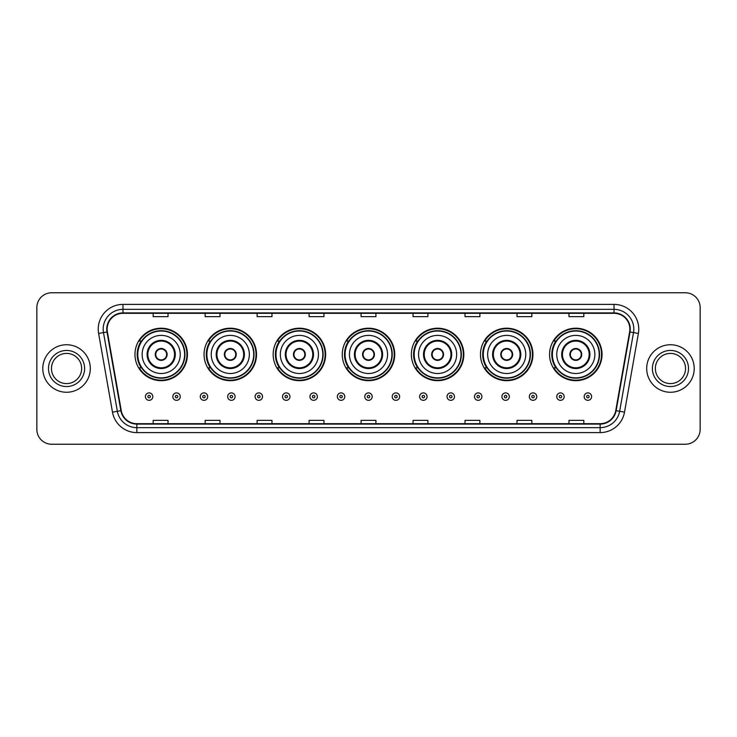 <?xml version="1.0" encoding="UTF-8"?>
<svg xmlns="http://www.w3.org/2000/svg" width="737" height="737" viewBox="0 0 737 737"><rect width="100%" height="100%" fill="white"/><g stroke="black" fill="none" stroke-linecap="round" stroke-linejoin="round"><path stroke-width="1.11" d="M549.572 354.442A26.237 26.237 0 0 0 575.809 380.679A26.237 26.237 0 0 0 602.037 354.442A26.237 26.237 0 0 0 575.809 328.205A26.237 26.237 0 0 0 549.572 354.442M480.469 354.442A26.237 26.237 0 0 0 506.706 380.679A26.237 26.237 0 0 0 532.943 354.442A26.237 26.237 0 0 0 506.706 328.205A26.237 26.237 0 0 0 480.469 354.442M411.366 354.442A26.237 26.237 0 0 0 437.603 380.679A26.237 26.237 0 0 0 463.84 354.442A26.237 26.237 0 0 0 437.603 328.205A26.237 26.237 0 0 0 411.366 354.442M342.263 354.442A26.237 26.237 0 0 0 368.5 380.679A26.237 26.237 0 0 0 394.737 354.442A26.237 26.237 0 0 0 368.5 328.205A26.237 26.237 0 0 0 342.263 354.442M273.16 354.442A26.237 26.237 0 0 0 299.397 380.679A26.237 26.237 0 0 0 325.634 354.442A26.237 26.237 0 0 0 299.397 328.205A26.237 26.237 0 0 0 273.16 354.442M204.057 354.442A26.237 26.237 0 0 0 230.294 380.679A26.237 26.237 0 0 0 256.531 354.442A26.237 26.237 0 0 0 230.294 328.205A26.237 26.237 0 0 0 204.057 354.442M134.963 354.442A26.237 26.237 0 0 0 161.191 380.679A26.237 26.237 0 0 0 187.428 354.442A26.237 26.237 0 0 0 161.191 328.205A26.237 26.237 0 0 0 134.963 354.442M141.255 367.809A24.008 24.008 0 0 1 141.255 341.074M210.349 367.809A24.008 24.008 0 0 1 210.349 341.074M279.452 367.809A24.008 24.008 0 0 1 279.452 341.074M348.555 367.809A24.008 24.008 0 0 1 348.555 341.074M417.658 367.809A24.008 24.008 0 0 1 417.658 341.074M486.761 367.809A24.008 24.008 0 0 1 486.761 341.074M555.864 367.809A24.008 24.008 0 0 1 555.864 341.074M36.85 307.615L36.85 429.385A14.851 14.851 0 0 0 51.701 444.236L685.299 444.236A14.851 14.851 0 0 0 700.15 429.385L700.15 307.615A14.851 14.851 0 0 0 685.299 292.764L51.701 292.764A14.851 14.851 0 0 0 36.85 307.615L36.85 429.385M42.792 368.5A23.759 23.759 0 0 0 66.551 392.259A23.759 23.759 0 0 0 90.31 368.5A23.759 23.759 0 0 0 66.551 344.741A23.759 23.759 0 0 0 42.792 368.5A23.759 23.759 0 0 0 66.551 392.259A23.759 23.759 0 0 0 90.31 368.5A23.759 23.759 0 0 0 66.551 344.741A23.759 23.759 0 0 0 42.792 368.5M646.69 368.5A23.759 23.759 0 0 0 670.449 392.259A23.759 23.759 0 0 0 694.208 368.5A23.759 23.759 0 0 0 670.449 344.741A23.759 23.759 0 0 0 646.69 368.5A23.759 23.759 0 0 0 670.449 392.259A23.759 23.759 0 0 0 694.208 368.5A23.759 23.759 0 0 0 670.449 344.741A23.759 23.759 0 0 0 646.69 368.5M107.141 329.144A15.836 15.836 0 0 1 122.978 313.308L614.022 313.308A15.836 15.836 0 0 1 629.619 331.899L615.745 410.601A15.836 15.836 0 0 1 600.139 423.692L136.861 423.692A15.836 15.836 0 0 1 121.255 410.601L107.381 331.899A15.836 15.836 0 0 1 107.141 329.144M106.745 329.144A16.232 16.232 0 0 0 106.994 331.963L120.868 410.675A16.232 16.232 0 0 0 136.861 424.088L600.139 424.088A16.232 16.232 0 0 0 616.132 410.675L630.006 331.963A16.232 16.232 0 0 0 614.022 312.912L122.978 312.912A16.232 16.232 0 0 0 106.745 329.144M98.611 333.446A24.754 24.754 0 0 1 122.978 304.399L614.022 304.399A24.754 24.754 0 0 1 638.389 333.446L624.515 412.149A24.754 24.754 0 0 1 600.139 432.601L136.861 432.601A24.754 24.754 0 0 1 112.485 412.149L98.611 333.446L103.484 332.59A19.798 19.798 0 0 1 122.978 309.347L614.022 309.347A19.798 19.798 0 0 1 633.516 332.59L619.642 411.292A19.798 19.798 0 0 1 600.139 427.653L136.861 427.653A19.798 19.798 0 0 1 117.358 411.292L103.484 332.59A19.798 19.798 0 0 1 103.18 329.144M685.299 292.764L51.701 292.764M51.701 444.236L685.299 444.236M700.15 429.385L700.15 307.615M361.075 313.308L361.075 316.661L375.925 316.661L375.925 313.308M309.098 313.308L309.098 316.661L323.948 316.661L323.948 313.308M257.121 313.308L257.121 316.661L271.971 316.661L271.971 313.308M205.153 313.308L205.153 316.661L220.004 316.661L220.004 313.308M153.176 313.308L153.176 316.661L168.027 316.661L168.027 313.308M413.052 313.308L413.052 316.661L427.902 316.661L427.902 313.308M465.029 313.308L465.029 316.661L479.879 316.661L479.879 313.308M516.996 313.308L516.996 316.661L531.847 316.661L531.847 313.308M568.973 313.308L568.973 316.661L583.824 316.661L583.824 313.308M375.925 423.692L375.925 420.339L361.075 420.339L361.075 423.692M323.948 423.692L323.948 420.339L309.098 420.339L309.098 423.692M271.971 423.692L271.971 420.339L257.121 420.339L257.121 423.692M220.004 423.692L220.004 420.339L205.153 420.339L205.153 423.692M168.027 423.692L168.027 420.339L153.176 420.339L153.176 423.692M427.902 423.692L427.902 420.339L413.052 420.339L413.052 423.692M479.879 423.692L479.879 420.339L465.029 420.339L465.029 423.692M531.847 423.692L531.847 420.339L516.996 420.339L516.996 423.692M583.824 423.692L583.824 420.339L568.973 420.339L568.973 423.692M81.641 368.5A15.09 15.09 0 0 0 66.551 353.41A15.09 15.09 0 0 0 51.461 368.5A15.09 15.09 0 0 0 66.551 383.59A15.09 15.09 0 0 0 81.641 368.5A15.09 15.09 0 0 1 66.551 383.59A15.09 15.09 0 0 1 51.461 368.5M142.14 354.442A19.061 19.061 0 0 1 161.191 335.381A19.061 19.061 0 0 1 180.252 354.442A19.061 19.061 0 0 1 161.191 373.502A19.061 19.061 0 0 1 142.14 354.442A19.061 19.061 0 0 0 161.191 373.502A19.061 19.061 0 0 0 180.252 354.442M147.833 354.442A13.367 13.367 0 0 0 161.191 367.809A13.367 13.367 0 0 0 174.558 354.442A13.367 13.367 0 0 0 161.191 341.074A13.367 13.367 0 0 0 147.833 354.442M141.55 341.074A23.759 23.759 0 0 0 141.55 367.809M184.609 354.442A23.409 23.409 0 0 0 161.191 331.033A23.409 23.409 0 0 0 137.782 354.442A23.409 23.409 0 0 0 161.191 377.86A23.409 23.409 0 0 0 184.609 354.442M155.258 354.442A5.942 5.942 0 0 0 161.191 360.384A5.942 5.942 0 0 0 167.133 354.442A5.942 5.942 0 0 0 161.191 348.5A5.942 5.942 0 0 0 155.258 354.442M186.931 354.442A25.74 25.74 0 0 1 139.192 367.809L141.578 367.809A23.731 23.731 0 0 0 184.932 354.497A23.731 23.731 0 0 0 141.578 341.074L139.192 341.074A25.74 25.74 0 0 1 186.931 354.442M155.443 352.959L155.645 352.959A5.739 5.739 0 0 1 166.746 352.959L166.433 352.959A5.445 5.445 0 0 1 161.191 359.886A5.445 5.445 0 0 1 155.958 352.959A5.445 5.445 0 0 1 166.433 352.959L166.949 352.959M166.949 355.925L166.746 355.925A5.739 5.739 0 0 1 155.645 355.925L155.443 355.925M211.243 354.442A19.061 19.061 0 0 1 230.294 335.381A19.061 19.061 0 0 1 249.355 354.442A19.061 19.061 0 0 1 230.294 373.502A19.061 19.061 0 0 1 211.243 354.442A19.061 19.061 0 0 0 230.294 373.502A19.061 19.061 0 0 0 249.355 354.442M216.927 354.442A13.367 13.367 0 0 0 230.294 367.809A13.367 13.367 0 0 0 243.661 354.442A13.367 13.367 0 0 0 230.294 341.074A13.367 13.367 0 0 0 216.927 354.442M210.653 341.074A23.759 23.759 0 0 0 210.653 367.809M253.712 354.442A23.409 23.409 0 0 0 230.294 331.033A23.409 23.409 0 0 0 206.885 354.442A23.409 23.409 0 0 0 230.294 377.86A23.409 23.409 0 0 0 253.712 354.442M224.352 354.442A5.942 5.942 0 0 0 230.294 360.384A5.942 5.942 0 0 0 236.236 354.442A5.942 5.942 0 0 0 230.294 348.5A5.942 5.942 0 0 0 224.352 354.442M256.034 354.442A25.74 25.74 0 0 1 208.295 367.809L210.681 367.809A23.731 23.731 0 0 0 254.025 354.497A23.731 23.731 0 0 0 210.681 341.074L208.295 341.074A25.74 25.74 0 0 1 256.034 354.442M224.545 352.959L224.748 352.959A5.739 5.739 0 0 1 235.849 352.959L235.536 352.959A5.445 5.445 0 0 1 230.294 359.886A5.445 5.445 0 0 1 225.061 352.959A5.445 5.445 0 0 1 235.536 352.959L236.052 352.959M236.052 355.925L235.536 355.925A5.445 5.445 0 0 1 225.061 355.925L224.545 355.925M235.536 355.925L235.849 355.925A5.739 5.739 0 0 1 224.748 355.925L225.061 355.925M280.336 354.442A19.061 19.061 0 0 1 299.397 335.381A19.061 19.061 0 0 1 318.458 354.442A19.061 19.061 0 0 1 299.397 373.502A19.061 19.061 0 0 1 280.336 354.442A19.061 19.061 0 0 0 299.397 373.502A19.061 19.061 0 0 0 318.458 354.442M286.03 354.442A13.367 13.367 0 0 0 299.397 367.809A13.367 13.367 0 0 0 312.764 354.442A13.367 13.367 0 0 0 299.397 341.074A13.367 13.367 0 0 0 286.03 354.442M279.756 341.074A23.759 23.759 0 0 0 279.756 367.809M322.815 354.442A23.409 23.409 0 0 0 299.397 331.033A23.409 23.409 0 0 0 275.988 354.442A23.409 23.409 0 0 0 299.397 377.86A23.409 23.409 0 0 0 322.815 354.442M293.455 354.442A5.942 5.942 0 0 0 299.397 360.384A5.942 5.942 0 0 0 305.339 354.442A5.942 5.942 0 0 0 299.397 348.5A5.942 5.942 0 0 0 293.455 354.442M325.137 354.442A25.74 25.74 0 0 1 277.398 367.809L279.784 367.809A23.731 23.731 0 0 0 323.128 354.497A23.731 23.731 0 0 0 279.784 341.074L277.398 341.074A25.74 25.74 0 0 1 325.137 354.442M293.648 352.959L293.851 352.959A5.739 5.739 0 0 1 304.943 352.959L304.639 352.959A5.445 5.445 0 0 1 299.397 359.886A5.445 5.445 0 0 1 294.155 352.959A5.445 5.445 0 0 1 304.639 352.959L305.146 352.959M305.146 355.925L304.639 355.925A5.445 5.445 0 0 1 294.155 355.925L293.648 355.925M304.639 355.925L304.943 355.925A5.739 5.739 0 0 1 293.851 355.925L294.155 355.925M349.439 354.442A19.061 19.061 0 0 1 368.5 335.381A19.061 19.061 0 0 1 387.561 354.442A19.061 19.061 0 0 1 368.5 373.502A19.061 19.061 0 0 1 349.439 354.442A19.061 19.061 0 0 0 368.5 373.502A19.061 19.061 0 0 0 387.561 354.442M355.133 354.442A13.367 13.367 0 0 0 368.5 367.809A13.367 13.367 0 0 0 381.867 354.442A13.367 13.367 0 0 0 368.5 341.074A13.367 13.367 0 0 0 355.133 354.442M348.859 341.074A23.759 23.759 0 0 0 348.859 367.809L346.501 367.809A25.74 25.74 0 0 0 394.24 354.442A25.74 25.74 0 0 0 346.501 341.074L348.887 341.074A23.731 23.731 0 0 1 392.231 354.497A23.731 23.731 0 0 1 348.887 367.809M391.909 354.442A23.409 23.409 0 0 0 368.5 331.033A23.409 23.409 0 0 0 345.091 354.442A23.409 23.409 0 0 0 368.5 377.86A23.409 23.409 0 0 0 391.909 354.442M362.558 354.442A5.942 5.942 0 0 0 368.5 360.384A5.942 5.942 0 0 0 374.442 354.442A5.942 5.942 0 0 0 368.5 348.5A5.942 5.942 0 0 0 362.558 354.442M362.751 352.959L362.954 352.959A5.739 5.739 0 0 1 374.046 352.959L373.742 352.959A5.445 5.445 0 0 1 368.5 359.886A5.445 5.445 0 0 1 363.258 352.959A5.445 5.445 0 0 1 373.742 352.959L374.249 352.959M374.249 355.925L373.742 355.925A5.445 5.445 0 0 1 363.258 355.925L362.751 355.925M373.742 355.925L374.046 355.925A5.739 5.739 0 0 1 362.954 355.925L363.258 355.925M418.542 354.442A19.061 19.061 0 0 1 437.603 335.381A19.061 19.061 0 0 1 456.664 354.442A19.061 19.061 0 0 1 437.603 373.502A19.061 19.061 0 0 1 418.542 354.442A19.061 19.061 0 0 0 437.603 373.502A19.061 19.061 0 0 0 456.664 354.442M424.236 354.442A13.367 13.367 0 0 0 437.603 367.809A13.367 13.367 0 0 0 450.97 354.442A13.367 13.367 0 0 0 437.603 341.074A13.367 13.367 0 0 0 424.236 354.442M417.953 341.074A23.759 23.759 0 0 0 417.953 367.809L415.604 367.809A25.74 25.74 0 0 0 463.343 354.442A25.74 25.74 0 0 0 415.604 341.074L417.99 341.074A23.731 23.731 0 0 1 461.334 354.497A23.731 23.731 0 0 1 417.99 367.809M461.012 354.442A23.409 23.409 0 0 0 437.603 331.033A23.409 23.409 0 0 0 414.185 354.442A23.409 23.409 0 0 0 437.603 377.86A23.409 23.409 0 0 0 461.012 354.442M431.661 354.442A5.942 5.942 0 0 0 437.603 360.384A5.942 5.942 0 0 0 443.545 354.442A5.942 5.942 0 0 0 437.603 348.5A5.942 5.942 0 0 0 431.661 354.442M431.854 352.959L432.057 352.959A5.739 5.739 0 0 1 443.149 352.959L442.845 352.959A5.445 5.445 0 0 1 437.603 359.886A5.445 5.445 0 0 1 432.361 352.959A5.445 5.445 0 0 1 442.845 352.959L443.352 352.959M443.352 355.925L442.845 355.925A5.445 5.445 0 0 1 432.361 355.925L431.854 355.925M442.845 355.925L443.149 355.925A5.739 5.739 0 0 1 432.057 355.925L432.361 355.925M487.645 354.442A19.061 19.061 0 0 1 506.706 335.381A19.061 19.061 0 0 1 525.757 354.442A19.061 19.061 0 0 1 506.706 373.502A19.061 19.061 0 0 1 487.645 354.442A19.061 19.061 0 0 0 506.706 373.502A19.061 19.061 0 0 0 525.757 354.442M493.339 354.442A13.367 13.367 0 0 0 506.706 367.809A13.367 13.367 0 0 0 520.073 354.442A13.367 13.367 0 0 0 506.706 341.074A13.367 13.367 0 0 0 493.339 354.442M487.056 341.074A23.759 23.759 0 0 0 487.056 367.809M530.115 354.442A23.409 23.409 0 0 0 506.706 331.033A23.409 23.409 0 0 0 483.288 354.442A23.409 23.409 0 0 0 506.706 377.86A23.409 23.409 0 0 0 530.115 354.442M500.764 354.442A5.942 5.942 0 0 0 506.706 360.384A5.942 5.942 0 0 0 512.648 354.442A5.942 5.942 0 0 0 506.706 348.5A5.942 5.942 0 0 0 500.764 354.442M532.446 354.442A25.74 25.74 0 0 1 484.706 367.809L487.093 367.809A23.731 23.731 0 0 0 530.437 354.497A23.731 23.731 0 0 0 487.093 341.074L484.706 341.074A25.74 25.74 0 0 1 532.446 354.442M500.948 352.959L501.151 352.959A5.739 5.739 0 0 1 512.252 352.959L511.939 352.959A5.445 5.445 0 0 1 506.706 359.886A5.445 5.445 0 0 1 501.464 352.959A5.445 5.445 0 0 1 511.939 352.959L512.455 352.959M512.455 355.925L511.939 355.925A5.445 5.445 0 0 1 501.464 355.925L500.948 355.925M511.939 355.925L512.252 355.925A5.739 5.739 0 0 1 501.151 355.925L501.464 355.925M556.748 354.442A19.061 19.061 0 0 1 575.809 335.381A19.061 19.061 0 0 1 594.86 354.442A19.061 19.061 0 0 1 575.809 373.502A19.061 19.061 0 0 1 556.748 354.442A19.061 19.061 0 0 0 575.809 373.502A19.061 19.061 0 0 0 594.86 354.442M562.442 354.442A13.367 13.367 0 0 0 575.809 367.809A13.367 13.367 0 0 0 589.167 354.442A13.367 13.367 0 0 0 575.809 341.074A13.367 13.367 0 0 0 562.442 354.442M556.159 341.074A23.759 23.759 0 0 0 556.159 367.809M599.218 354.442A23.409 23.409 0 0 0 575.809 331.033A23.409 23.409 0 0 0 552.391 354.442A23.409 23.409 0 0 0 575.809 377.86A23.409 23.409 0 0 0 599.218 354.442M569.867 354.442A5.942 5.942 0 0 0 575.809 360.384A5.942 5.942 0 0 0 581.742 354.442A5.942 5.942 0 0 0 575.809 348.5A5.942 5.942 0 0 0 569.867 354.442M601.549 354.442A25.74 25.74 0 0 1 553.809 367.809L556.195 367.809A23.731 23.731 0 0 0 599.54 354.497A23.731 23.731 0 0 0 556.195 341.074L553.809 341.074A25.74 25.74 0 0 1 601.549 354.442M570.051 352.959L570.254 352.959A5.739 5.739 0 0 1 581.355 352.959L581.042 352.959A5.445 5.445 0 0 1 575.809 359.886A5.445 5.445 0 0 1 570.567 352.959A5.445 5.445 0 0 1 581.042 352.959L581.557 352.959M581.557 355.925L581.042 355.925A5.445 5.445 0 0 1 570.567 355.925L570.051 355.925M581.042 355.925L581.355 355.925A5.739 5.739 0 0 1 570.254 355.925L570.567 355.925M685.539 368.5A15.09 15.09 0 0 0 670.449 353.41A15.09 15.09 0 0 0 655.359 368.5A15.09 15.09 0 0 0 670.449 383.59A15.09 15.09 0 0 0 685.539 368.5A15.09 15.09 0 0 1 670.449 383.59A15.09 15.09 0 0 1 655.359 368.5M145.401 396.617A3.713 3.713 0 0 1 149.114 392.904A3.713 3.713 0 0 1 152.826 396.617A3.713 3.713 0 0 1 149.114 400.329A3.713 3.713 0 0 1 145.401 396.617A3.713 3.713 0 0 0 149.114 400.329A3.713 3.713 0 0 0 152.826 396.617M172.827 396.617A3.713 3.713 0 0 1 176.539 392.904A3.713 3.713 0 0 1 180.252 396.617A3.713 3.713 0 0 1 176.539 400.329A3.713 3.713 0 0 1 172.827 396.617A3.713 3.713 0 0 0 176.539 400.329A3.713 3.713 0 0 0 180.252 396.617M200.252 396.617A3.713 3.713 0 0 1 203.965 392.904A3.713 3.713 0 0 1 207.677 396.617A3.713 3.713 0 0 1 203.965 400.329A3.713 3.713 0 0 1 200.252 396.617A3.713 3.713 0 0 0 203.965 400.329A3.713 3.713 0 0 0 207.677 396.617M227.669 396.617A3.713 3.713 0 0 1 231.381 392.904A3.713 3.713 0 0 1 235.094 396.617A3.713 3.713 0 0 1 231.381 400.329A3.713 3.713 0 0 1 227.669 396.617A3.713 3.713 0 0 0 231.381 400.329A3.713 3.713 0 0 0 235.094 396.617M255.094 396.617A3.713 3.713 0 0 1 258.807 392.904A3.713 3.713 0 0 1 262.519 396.617A3.713 3.713 0 0 1 258.807 400.329A3.713 3.713 0 0 1 255.094 396.617A3.713 3.713 0 0 0 258.807 400.329A3.713 3.713 0 0 0 262.519 396.617M282.52 396.617A3.713 3.713 0 0 1 286.232 392.904A3.713 3.713 0 0 1 289.945 396.617A3.713 3.713 0 0 1 286.232 400.329A3.713 3.713 0 0 1 282.52 396.617A3.713 3.713 0 0 0 286.232 400.329A3.713 3.713 0 0 0 289.945 396.617M309.945 396.617A3.713 3.713 0 0 1 313.658 392.904A3.713 3.713 0 0 1 317.371 396.617A3.713 3.713 0 0 1 313.658 400.329A3.713 3.713 0 0 1 309.945 396.617A3.713 3.713 0 0 0 313.658 400.329A3.713 3.713 0 0 0 317.371 396.617M337.362 396.617A3.713 3.713 0 0 1 341.074 392.904A3.713 3.713 0 0 1 344.787 396.617A3.713 3.713 0 0 1 341.074 400.329A3.713 3.713 0 0 1 337.362 396.617A3.713 3.713 0 0 0 341.074 400.329A3.713 3.713 0 0 0 344.787 396.617M364.787 396.617A3.713 3.713 0 0 1 368.5 392.904A3.713 3.713 0 0 1 372.213 396.617A3.713 3.713 0 0 1 368.5 400.329A3.713 3.713 0 0 1 364.787 396.617A3.713 3.713 0 0 0 368.5 400.329A3.713 3.713 0 0 0 372.213 396.617M392.213 396.617A3.713 3.713 0 0 1 395.926 392.904A3.713 3.713 0 0 1 399.638 396.617A3.713 3.713 0 0 1 395.926 400.329A3.713 3.713 0 0 1 392.213 396.617A3.713 3.713 0 0 0 395.926 400.329A3.713 3.713 0 0 0 399.638 396.617M419.629 396.617A3.713 3.713 0 0 1 423.342 392.904A3.713 3.713 0 0 1 427.055 396.617A3.713 3.713 0 0 1 423.342 400.329A3.713 3.713 0 0 1 419.629 396.617A3.713 3.713 0 0 0 423.342 400.329A3.713 3.713 0 0 0 427.055 396.617M447.055 396.617A3.713 3.713 0 0 1 450.768 392.904A3.713 3.713 0 0 1 454.48 396.617A3.713 3.713 0 0 1 450.768 400.329A3.713 3.713 0 0 1 447.055 396.617A3.713 3.713 0 0 0 450.768 400.329A3.713 3.713 0 0 0 454.48 396.617M474.481 396.617A3.713 3.713 0 0 1 478.193 392.904A3.713 3.713 0 0 1 481.906 396.617A3.713 3.713 0 0 1 478.193 400.329A3.713 3.713 0 0 1 474.481 396.617A3.713 3.713 0 0 0 478.193 400.329A3.713 3.713 0 0 0 481.906 396.617M501.906 396.617A3.713 3.713 0 0 1 505.619 392.904A3.713 3.713 0 0 1 509.331 396.617A3.713 3.713 0 0 1 505.619 400.329A3.713 3.713 0 0 1 501.906 396.617A3.713 3.713 0 0 0 505.619 400.329A3.713 3.713 0 0 0 509.331 396.617M529.323 396.617A3.713 3.713 0 0 1 533.035 392.904A3.713 3.713 0 0 1 536.748 396.617A3.713 3.713 0 0 1 533.035 400.329A3.713 3.713 0 0 1 529.323 396.617A3.713 3.713 0 0 0 533.035 400.329A3.713 3.713 0 0 0 536.748 396.617M556.748 396.617A3.713 3.713 0 0 1 560.461 392.904A3.713 3.713 0 0 1 564.173 396.617A3.713 3.713 0 0 1 560.461 400.329A3.713 3.713 0 0 1 556.748 396.617A3.713 3.713 0 0 0 560.461 400.329A3.713 3.713 0 0 0 564.173 396.617M584.174 396.617A3.713 3.713 0 0 1 587.886 392.904A3.713 3.713 0 0 1 591.599 396.617A3.713 3.713 0 0 1 587.886 400.329A3.713 3.713 0 0 1 584.174 396.617A3.713 3.713 0 0 0 587.886 400.329A3.713 3.713 0 0 0 591.599 396.617M614.022 304.399L614.022 312.912M103.484 332.59L106.994 331.963M136.861 432.601L136.861 424.088M600.139 424.088L600.139 432.601M616.132 410.675L624.515 412.149M112.485 412.149L120.868 410.675M630.006 331.963L638.389 333.446M122.978 304.399L122.978 312.912M84.608 368.5A18.057 18.057 0 0 0 66.551 350.443A18.057 18.057 0 0 0 48.495 368.5A18.057 18.057 0 0 0 66.551 386.557A18.057 18.057 0 0 0 84.608 368.5M175.305 354.442A14.104 14.104 0 0 0 161.191 340.337A14.104 14.104 0 0 0 147.087 354.442A14.104 14.104 0 0 0 161.191 368.546A14.104 14.104 0 0 0 175.305 354.442M244.408 354.442A14.104 14.104 0 0 0 230.294 340.337A14.104 14.104 0 0 0 216.19 354.442A14.104 14.104 0 0 0 230.294 368.546A14.104 14.104 0 0 0 244.408 354.442M313.501 354.442A14.104 14.104 0 0 0 299.397 340.337A14.104 14.104 0 0 0 285.293 354.442A14.104 14.104 0 0 0 299.397 368.546A14.104 14.104 0 0 0 313.501 354.442M382.604 354.442A14.104 14.104 0 0 0 368.5 340.337A14.104 14.104 0 0 0 354.396 354.442A14.104 14.104 0 0 0 368.5 368.546A14.104 14.104 0 0 0 382.604 354.442M451.707 354.442A14.104 14.104 0 0 0 437.603 340.337A14.104 14.104 0 0 0 423.499 354.442A14.104 14.104 0 0 0 437.603 368.546A14.104 14.104 0 0 0 451.707 354.442M520.81 354.442A14.104 14.104 0 0 0 506.706 340.337A14.104 14.104 0 0 0 492.592 354.442A14.104 14.104 0 0 0 506.706 368.546A14.104 14.104 0 0 0 520.81 354.442M589.913 354.442A14.104 14.104 0 0 0 575.809 340.337A14.104 14.104 0 0 0 561.695 354.442A14.104 14.104 0 0 0 575.809 368.546A14.104 14.104 0 0 0 589.913 354.442M688.505 368.5A18.057 18.057 0 0 0 670.449 350.443A18.057 18.057 0 0 0 652.392 368.5A18.057 18.057 0 0 0 670.449 386.557A18.057 18.057 0 0 0 688.505 368.5M150.357 396.617A1.234 1.234 0 0 0 149.114 395.382A1.234 1.234 0 0 0 147.879 396.617A1.234 1.234 0 0 0 149.114 397.851A1.234 1.234 0 0 0 150.357 396.617M177.774 396.617A1.234 1.234 0 0 0 176.539 395.382A1.234 1.234 0 0 0 175.305 396.617A1.234 1.234 0 0 0 176.539 397.851A1.234 1.234 0 0 0 177.774 396.617M205.199 396.617A1.234 1.234 0 0 0 203.965 395.382A1.234 1.234 0 0 0 202.721 396.617A1.234 1.234 0 0 0 203.965 397.851A1.234 1.234 0 0 0 205.199 396.617M232.625 396.617A1.234 1.234 0 0 0 231.381 395.382A1.234 1.234 0 0 0 230.147 396.617A1.234 1.234 0 0 0 231.381 397.851A1.234 1.234 0 0 0 232.625 396.617M260.041 396.617A1.234 1.234 0 0 0 258.807 395.382A1.234 1.234 0 0 0 257.572 396.617A1.234 1.234 0 0 0 258.807 397.851A1.234 1.234 0 0 0 260.041 396.617M287.467 396.617A1.234 1.234 0 0 0 286.232 395.382A1.234 1.234 0 0 0 284.998 396.617A1.234 1.234 0 0 0 286.232 397.851A1.234 1.234 0 0 0 287.467 396.617M314.892 396.617A1.234 1.234 0 0 0 313.658 395.382A1.234 1.234 0 0 0 312.414 396.617A1.234 1.234 0 0 0 313.658 397.851A1.234 1.234 0 0 0 314.892 396.617M342.318 396.617A1.234 1.234 0 0 0 341.074 395.382A1.234 1.234 0 0 0 339.84 396.617A1.234 1.234 0 0 0 341.074 397.851A1.234 1.234 0 0 0 342.318 396.617M369.734 396.617A1.234 1.234 0 0 0 368.5 395.382A1.234 1.234 0 0 0 367.266 396.617A1.234 1.234 0 0 0 368.5 397.851A1.234 1.234 0 0 0 369.734 396.617M397.16 396.617A1.234 1.234 0 0 0 395.926 395.382A1.234 1.234 0 0 0 394.682 396.617A1.234 1.234 0 0 0 395.926 397.851A1.234 1.234 0 0 0 397.16 396.617M424.586 396.617A1.234 1.234 0 0 0 423.342 395.382A1.234 1.234 0 0 0 422.108 396.617A1.234 1.234 0 0 0 423.342 397.851A1.234 1.234 0 0 0 424.586 396.617M452.002 396.617A1.234 1.234 0 0 0 450.768 395.382A1.234 1.234 0 0 0 449.533 396.617A1.234 1.234 0 0 0 450.768 397.851A1.234 1.234 0 0 0 452.002 396.617M479.428 396.617A1.234 1.234 0 0 0 478.193 395.382A1.234 1.234 0 0 0 476.959 396.617A1.234 1.234 0 0 0 478.193 397.851A1.234 1.234 0 0 0 479.428 396.617M506.853 396.617A1.234 1.234 0 0 0 505.619 395.382A1.234 1.234 0 0 0 504.375 396.617A1.234 1.234 0 0 0 505.619 397.851A1.234 1.234 0 0 0 506.853 396.617M534.279 396.617A1.234 1.234 0 0 0 533.035 395.382A1.234 1.234 0 0 0 531.801 396.617A1.234 1.234 0 0 0 533.035 397.851A1.234 1.234 0 0 0 534.279 396.617M561.695 396.617A1.234 1.234 0 0 0 560.461 395.382A1.234 1.234 0 0 0 559.226 396.617A1.234 1.234 0 0 0 560.461 397.851A1.234 1.234 0 0 0 561.695 396.617M589.121 396.617A1.234 1.234 0 0 0 587.886 395.382A1.234 1.234 0 0 0 586.643 396.617A1.234 1.234 0 0 0 587.886 397.851A1.234 1.234 0 0 0 589.121 396.617"/></g></svg>
